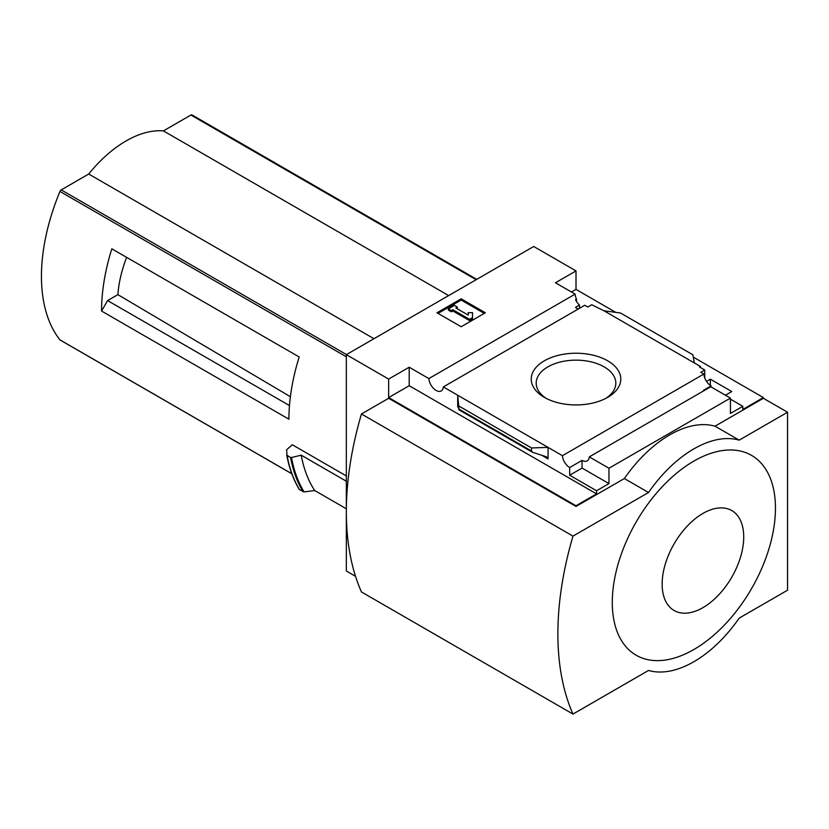 <?xml version="1.0" encoding="UTF-8"?>
<svg xmlns="http://www.w3.org/2000/svg" width="829" height="829" viewBox="0 0 829 829"><rect width="100%" height="100%" fill="white"/><g stroke="black" fill="none" stroke-linecap="round" stroke-linejoin="round"><path stroke-width="1.24" d="M578.124 309.093A10.259 5.917 60 0 1 575.554 307.321L579.481 305.062A10.259 5.917 60 0 1 575.554 299.611L576.466 299.082L576.466 301.331M579.481 305.062L579.481 308.305M355.537 576.321L346.335 571.005L346.335 354.657L388.646 379.081L409.194 367.226L428.862 378.573A10.259 5.917 -120 0 0 433.598 388.48A10.259 5.917 -120 0 0 441.225 390.936A10.259 5.917 -120 0 0 443.318 386.925L584.746 305.269L587.792 307.031L591.73 304.761L603.968 310.782L620.527 313.01L692.868 354.781L694.319 362.947L603.968 310.782M706.526 381.381L710.339 379.174L710.339 385.412M710.339 379.174L731.789 391.557L725.448 395.226M704.743 377.91L704.743 370.014L699.458 366.957L700.37 366.439L700.37 367.485M704.743 370.014L700.816 372.283L703.862 374.045A10.259 5.917 60 0 0 711.095 385.889L711.095 386.936M700.37 366.439L694.319 362.947M730.432 399.153L742.825 406.303L742.825 409.443L763.374 397.578L763.374 398.283L787.55 412.231L739.199 440.147A106.848 61.688 120 0 0 648.537 492.488L572.984 536.114A288.585 166.619 120 0 0 572.984 714.08L648.537 670.454A106.848 61.688 120 0 0 739.199 618.113L787.55 590.196L787.55 412.231M607.678 360.802A44.776 25.854 180 0 1 607.678 397.36A44.776 25.854 180 0 1 544.342 397.36A44.776 25.854 180 0 1 544.352 360.802A44.776 25.854 180 0 1 607.678 360.802M443.318 386.925L562.435 455.691L703.862 374.045M576.466 299.082A10.259 5.917 60 0 1 575.129 294.129L555.461 282.772L576.01 270.907L576.01 289.404L615.792 312.378M693.282 357.112L763.374 397.578M576.01 289.404L571.482 292.026M704.142 390.573A10.259 5.917 60 0 1 703.541 390.252L711.095 385.889M562.435 455.691A10.259 5.917 -120 0 0 569.668 467.546L582.051 460.385A10.259 5.917 -120 0 0 587.181 460.893A10.259 5.917 -120 0 0 589.284 456.883L710.764 386.749L730.432 398.107L730.432 413.453L742.825 406.303M428.862 378.573L575.129 294.129M119.78 253.415L111.822 248.814A170.95 98.703 -60 0 0 101.552 311.041L107.604 300.575L117.873 294.637A96.962 55.978 -60 0 1 126.619 257.353M290.388 396.718L117.873 294.637M289.476 405.578L107.604 300.575M192.183 115.107A2.135 1.233 120 0 0 191.976 114.92A2.135 1.233 120 0 0 190.908 115.034L163.417 130.899A105.988 61.191 120 0 0 88.713 174.028L61.232 189.893A2.135 1.233 120 0 0 59.947 191.447A170.95 98.703 120 0 0 59.947 339.869A2.135 1.233 120 0 0 60.165 340.056A2.135 1.233 120 0 0 60.424 340.139M346.335 475.96L292.285 444.748L286.637 449.753L286.958 455.494L290.751 457.681L301.238 455.183L346.335 481.224M101.552 311.041L288.917 419.215A170.95 98.703 -60 0 1 299.186 356.988L111.822 248.814M346.335 354.657L533.7 246.482L576.01 270.907M286.751 455.069L290.751 457.681M346.335 508.788L314.74 490.55A176.08 101.656 -60 0 1 301.238 455.183M287.103 455.649A184.629 106.599 -60 0 0 299.58 489.721L304.088 491.898L314.74 490.55M388.646 379.081L388.646 397.578L576.01 505.752L576.01 506.446L388.646 398.283L361.444 413.982L572.984 536.114M589.284 456.883L608.952 468.24L730.432 398.107M576.01 505.752L596.559 493.887L596.559 490.747L608.952 483.597L608.952 468.24M763.374 398.283L715.023 426.189A106.848 61.688 -60 0 0 624.361 478.54L576.01 506.446M596.559 490.747L569.668 475.224L569.668 467.546M532.467 452.261L531.503 450.976L531.503 447.95L548.052 447.391L548.052 458.903L546.508 456.852L532.467 452.261L459.059 409.878L457.701 395.226L457.701 406.738L457.836 405.661L459.059 409.878M409.194 367.226L409.194 385.713L388.646 397.578M596.559 493.887L409.194 385.713M531.503 447.95L459.152 406.179M461.173 298.823L485.348 312.782L461.173 326.74L436.997 312.782L461.173 298.823L461.173 300.046L438.054 313.393M715.023 426.189L739.199 440.147M624.361 478.54L648.537 492.488M361.444 413.982A288.585 166.619 120 0 0 361.444 591.947L572.984 714.08M693.873 461.09A115.386 66.621 120 0 0 612.279 602.414A115.386 66.621 120 0 0 693.873 649.521A115.386 66.621 120 0 0 775.457 508.198A115.386 66.621 120 0 0 693.873 461.09M546.207 398.376A39.813 22.984 180 0 1 536.197 383.143A39.813 22.984 180 0 1 560.777 361.9A39.813 22.984 180 0 1 604.165 366.884A39.813 22.984 180 0 1 615.823 383.143A39.813 22.984 180 0 1 605.812 398.376M484.291 313.393L461.173 300.046M452.862 309.735L451.349 310.606L448.334 308.865L454.375 305.373L457.401 307.113L455.888 307.984L468.23 315.113L468.23 312.647L472.509 312.647L472.509 318.802L469.483 320.554L469.483 319.331L452.862 309.735L452.862 310.958L469.483 320.554M472.509 317.58L469.483 319.331M451.349 310.606L451.349 311.828L452.862 310.958M448.334 308.865L448.334 310.077L451.349 311.828M457.401 307.113L456.945 308.595M468.23 313.87L468.23 315.113M582.051 460.385L582.051 468.064L569.668 475.224M608.952 483.597L582.051 468.064M702.93 607.647A57.698 33.315 -60 0 1 667.604 557.378A57.698 33.315 -60 0 1 738.266 516.591A57.698 33.315 -60 0 1 702.93 607.647M448.665 295.58L163.417 130.899M373.962 338.719L88.713 174.028M346.335 356.802L59.947 191.447M291.767 473.711L59.947 339.869M548.052 458.903L541.596 455.173M458.261 407.07L457.701 406.738M531.503 450.976L459.152 409.205M304.088 491.898A184.173 106.33 -60 0 1 291.539 457.691M303.082 491.742A184.629 106.599 -60 0 1 290.606 457.67M299.279 489.245A184.297 106.402 -60 0 1 286.793 455.245M476.147 279.715L190.908 115.034M346.47 354.584L61.232 189.893M299.342 489.504C293.383 479.753 289.197 468.302 286.761 455.152M476.779 279.352L191.976 114.92M291.798 473.784L60.165 340.056"/></g></svg>
